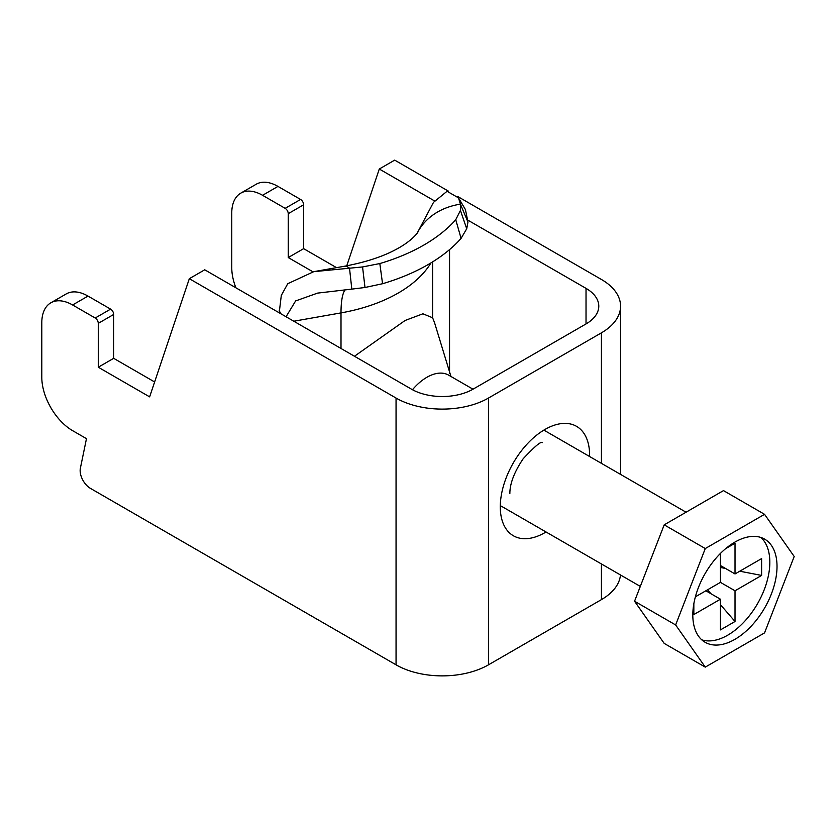 <?xml version="1.0" encoding="UTF-8"?>
<svg xmlns="http://www.w3.org/2000/svg" width="836" height="836" viewBox="0 0 836 836"><rect width="100%" height="100%" fill="white"/><g stroke="black" fill="none" stroke-linecap="round" stroke-linejoin="round"><path stroke-width="1.25" d="M396.055 664.829L396.055 398.051L189.323 278.691L149.623 396.86L98.272 367.223L98.272 323.354A4.358 2.518 -120 0 0 95.199 318.014L72.607 304.973A43.566 25.153 -120 0 0 50.818 302.82A43.566 25.153 -120 0 0 41.8 322.759L41.8 377.297A43.566 25.153 -120 0 0 72.607 430.655L86.474 438.66L80.371 468.254A14.525 8.381 60 0 0 90.424 488.37L396.055 664.829A65.344 37.724 0 0 0 488.475 664.829L601.429 599.621L601.429 563.955M620.469 574.959A65.344 37.724 180 0 1 601.429 599.621M235.888 287.793A43.566 25.153 60 0 1 231.76 267.625L231.76 213.086A43.566 25.153 60 0 1 240.789 193.137L256.192 184.244A43.566 25.153 60 0 1 277.97 186.407L300.563 199.449A4.358 2.518 60 0 1 303.646 204.778L303.646 248.658L336.532 267.645M346.762 265.827L379.283 169.018L394.686 160.125L448.514 191.204M457.679 196.491L601.429 279.475A65.344 37.724 180 0 1 620.563 306.154A65.344 37.724 180 0 1 601.429 332.832L488.475 398.051A65.344 37.724 0 0 1 396.055 398.051M379.283 169.018L434.365 200.818M468.035 220.255L586.026 288.368A43.566 25.153 180 0 1 598.785 306.154A43.566 25.153 180 0 1 586.026 323.94L473.071 389.158A43.566 25.153 0 0 1 411.458 389.158L204.726 269.798L189.323 278.691M240.789 193.137A43.566 25.153 60 0 1 262.567 195.3L285.16 208.342A4.358 2.518 60 0 1 288.242 213.671L288.242 257.551L312.946 271.815M154.618 381.968L113.675 358.33L113.675 314.461A4.358 2.518 -120 0 0 110.603 309.121L88.01 296.08A43.566 25.153 -120 0 0 66.222 293.927L50.818 302.82M113.675 358.33L98.272 367.223M288.242 257.551L303.646 248.658M692.814 615.024A59.544 34.37 120 0 0 705.145 642.288A59.544 34.37 120 0 0 751.031 626.331A59.544 34.37 120 0 0 777.02 566.411A59.544 34.37 120 0 0 764.689 539.157A59.544 34.37 120 0 0 718.803 555.114A59.544 34.37 120 0 0 692.814 615.024M701.77 639.833A59.544 34.37 120 0 0 746.161 619.633A59.544 34.37 120 0 0 769.831 562.262A59.544 34.37 120 0 0 760.875 537.464M472.998 389.2L448.65 375.145A43.566 25.153 120 0 0 412.482 389.722M725.669 548.625L735.022 543.233L735.022 573.945L761.617 558.594L761.617 575.429L735.022 590.78L735.022 621.493L720.433 629.905L720.433 599.203L693.838 614.554L693.838 603.759M695.385 596.831L720.433 582.368L720.433 553.432M735.022 590.78L720.433 582.368M735.022 621.493L720.433 604.679M710.924 593.706L707.538 589.808M720.433 565.523L735.022 573.945M705.856 590.78L720.433 599.203M764.553 632.894L794.2 556.494L764.553 514.328L705.27 548.552L675.634 624.952L705.27 667.118L764.553 632.894M764.553 514.328L723.485 490.607L664.202 524.841L634.555 601.241L664.202 643.407L705.27 667.118M675.634 624.952L634.555 601.241M705.27 548.552L664.202 524.841M761.617 575.429L739.766 571.207M725.502 568.449L720.433 567.477M449.549 373.514L449.549 249.619M417.561 232.439C419.275 230.245 414.029 239.775 396.912 248.961C383.358 256.464 365.76 262.253 344.108 266.308A79.869 19.071 80 0 1 349.511 268.189L351.82 289.12L364.998 287.49L382.554 283.728A180.085 103.977 0 0 0 461.075 238.385L466.718 228.761L467.972 222.062L465.443 209.606L458.504 197.881L447.072 191.266L433.497 202.354L417.561 232.439A79.869 62.366 27.9 0 1 460.406 204.151L458.504 197.881M467.972 222.062L460.406 204.151L460.437 210.442L455.745 219.722A174.107 100.519 0 0 1 379.826 263.549L362.563 266.945L313.772 271.658L287.741 283.717L281.304 295.411L279.203 312.789M351.82 289.12L317.565 293.112L295.63 300.929L286.058 316.75M434.459 322.456L432.599 317.764L422.922 313.793L405.115 320.47L354.464 356.251M589.61 456.519A63.17 36.47 120 0 0 589.62 455.254A63.17 36.47 120 0 0 544.947 429.474A63.17 36.47 120 0 0 500.283 506.835A63.17 36.47 120 0 0 546.044 531.978M586.026 323.94L586.026 288.368M488.475 664.829L488.475 398.051M601.429 463.353L601.429 332.832M98.272 323.354L113.675 314.461M95.199 318.014L110.603 309.121M72.607 304.973L88.01 296.08M262.567 195.3L277.97 186.407M285.16 208.342L300.563 199.449M288.242 213.671L303.646 204.778M466.718 228.761L460.437 210.442M461.075 238.385L455.745 219.722M382.554 283.728L379.826 263.549M364.998 287.49L362.563 266.945M280.833 313.74L279.203 310.647M341.004 348.476L341.004 312.894L293.802 321.223M432.599 317.764L432.599 261.887M345.059 289.799A58.092 13.867 80 0 0 341.004 312.894A137.961 79.65 0 0 0 430.968 262.891M542.198 442.693C541.017 441.126 534.674 446.476 523.179 458.745C514.297 471.974 509.855 483.563 509.855 493.501M620.563 474.399L620.563 306.154M543.86 430.112L686.063 512.217M501.36 506.188L640.313 586.412M344.108 266.308L313.772 271.658M450.949 376.472L434.271 321.787"/></g></svg>

